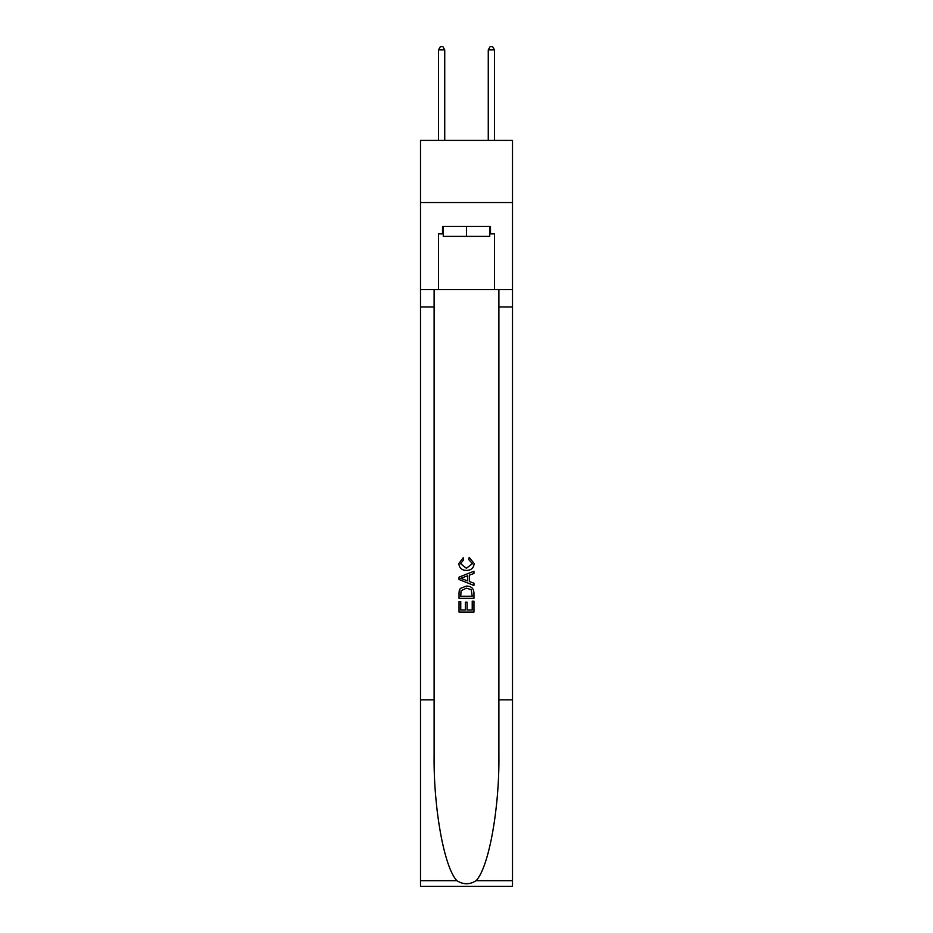 <?xml version="1.0" encoding="UTF-8"?>
<svg xmlns="http://www.w3.org/2000/svg" width="933" height="933" viewBox="0 0 933 933"><rect width="100%" height="100%" fill="white"/><g stroke="black" fill="none" stroke-linecap="round" stroke-linejoin="round"><path stroke-width="1.4" d="M512.497 202.554L512.497 140.393L420.503 140.393L420.503 202.554L512.497 202.554L512.497 289.58L494.478 289.58L494.478 233.88L490.49 233.88L490.49 226.427L442.51 226.427L442.51 233.88L443.257 233.88M489.743 226.427L489.743 236.376L443.257 236.376L443.257 226.427M466.5 226.427L466.5 236.376M472.226 601.202L472.226 609.995L467.071 609.995L472.226 609.995L472.226 601.202L473.952 601.202L473.952 612.095L459.036 612.095L459.036 601.575L459.036 612.095M465.345 602.158L465.345 609.995L460.75 609.995L465.345 609.995L465.345 602.158L467.071 602.158L467.071 609.995M460.319 588.42L459.246 590.589L460.319 588.42L466.418 586.087C471.188 586.064 473.696 588.361 473.952 592.98L473.952 598.333L459.036 598.333L459.036 593.225L459.036 598.333M469.182 557.398L468.693 559.497L469.182 557.398L474.139 563.485C473.742 568.069 471.153 570.378 466.383 570.401L466.383 570.401C461.8 570.308 459.281 568.01 458.838 563.532L463.176 557.782L463.631 559.882L460.564 563.625L466.372 568.302L472.425 563.684L468.693 559.497M476.122 880.682L512.497 880.682L512.497 886.35L420.503 886.35L420.503 699.855L434.113 699.855L434.113 755.298C433.448 808.293 444.201 867.503 456.878 880.682C463.293 884.764 469.696 884.764 476.122 880.682C488.799 867.503 499.552 808.293 498.887 755.298L498.887 289.58M459.036 577.154L459.036 579.521L473.952 585.446L459.036 579.521L459.036 577.154L473.952 571.229L459.036 577.154M498.887 699.855L512.497 699.855L512.497 289.58M420.503 699.855L420.503 202.554M434.113 289.58L434.113 699.855M512.497 880.682L512.497 699.855M420.503 289.58L438.522 289.58L438.522 233.88L442.51 233.88M438.522 289.58L494.478 289.58M489.743 233.88L490.49 233.88M473.952 571.229L473.952 573.468L469.357 575.16L469.357 581.516L473.952 583.218L473.952 585.446M463.514 579.358L467.643 580.886L467.643 575.789L460.75 578.343L463.514 579.358M467.643 575.789L467.643 580.886M459.036 593.225L459.246 590.589M471.177 589.621L472.226 596.222L471.177 589.621L466.383 588.187L461.065 590.729L460.75 596.222L472.226 596.222L460.75 596.222M459.036 601.575L460.75 601.575L460.75 609.995M444.738 140.393L444.738 49.881L438.522 49.881L438.522 140.393M438.522 49.881L440.388 46.65L442.883 46.65L444.738 49.881M494.478 140.393L494.478 49.881L488.262 49.881L488.262 140.393M488.262 49.881L490.117 46.65L492.612 46.65L494.478 49.881M498.887 306.992L512.497 306.992M434.113 306.992L420.503 306.992M420.503 880.682L456.878 880.682"/></g></svg>
